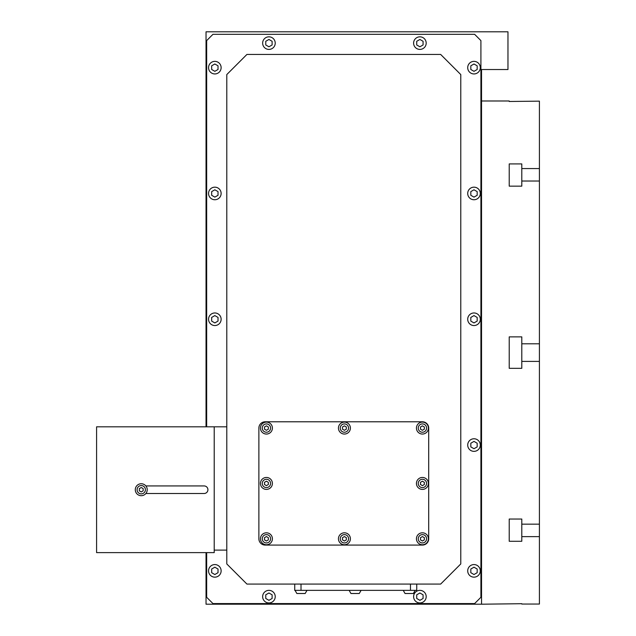 <?xml version="1.0" encoding="UTF-8"?>
<svg xmlns="http://www.w3.org/2000/svg" width="636" height="636" viewBox="0 0 636 636"><rect width="100%" height="100%" fill="white"/><g stroke="black" fill="none" stroke-linecap="round" stroke-linejoin="round"><path stroke-width="0.95" d="M145.406 489.72A4.158 4.158 0 0 0 141.248 485.562A4.158 4.158 0 0 0 137.09 489.72A4.158 4.158 0 0 0 141.248 493.878A4.158 4.158 0 0 0 145.406 489.72M145.882 493.496A5.978 5.978 0 0 0 139.244 484.091A5.978 5.978 0 0 0 139.244 495.349A5.978 5.978 0 0 0 145.882 493.496L204.148 493.496A3.776 3.776 0 0 0 207.924 489.72A3.776 3.776 0 0 0 204.148 485.944L145.882 485.944M426.573 428.076A4.158 4.158 0 0 0 422.415 423.918A4.158 4.158 0 0 0 418.257 428.076A4.158 4.158 0 0 0 422.415 432.234A4.158 4.158 0 0 0 426.573 428.076M428.394 428.076A5.978 5.978 0 0 0 422.415 422.105A5.978 5.978 0 0 0 416.437 428.076A5.978 5.978 0 0 0 422.415 434.054A5.978 5.978 0 0 0 428.394 428.076M426.573 483.432A4.158 4.158 0 0 0 422.415 479.274A4.158 4.158 0 0 0 418.257 483.432A4.158 4.158 0 0 0 422.415 487.589A4.158 4.158 0 0 0 426.573 483.432M428.394 483.432A5.978 5.978 0 0 0 422.415 477.453A5.978 5.978 0 0 0 416.437 483.432A5.978 5.978 0 0 0 422.415 489.402A5.978 5.978 0 0 0 428.394 483.432M270.578 428.076A4.158 4.158 0 0 0 266.42 423.918A4.158 4.158 0 0 0 262.263 428.076A4.158 4.158 0 0 0 266.42 432.234A4.158 4.158 0 0 0 270.578 428.076M272.399 428.076A5.978 5.978 0 0 0 266.42 422.105A5.978 5.978 0 0 0 260.442 428.076A5.978 5.978 0 0 0 266.42 434.054A5.978 5.978 0 0 0 272.399 428.076M348.576 428.076A4.158 4.158 0 0 0 344.418 423.918A4.158 4.158 0 0 0 340.26 428.076A4.158 4.158 0 0 0 344.418 432.234A4.158 4.158 0 0 0 348.576 428.076M350.396 428.076A5.978 5.978 0 0 0 344.418 422.105A5.978 5.978 0 0 0 338.439 428.076A5.978 5.978 0 0 0 344.418 434.054A5.978 5.978 0 0 0 350.396 428.076M270.578 483.432A4.158 4.158 0 0 0 266.42 479.274A4.158 4.158 0 0 0 262.263 483.432A4.158 4.158 0 0 0 266.42 487.589A4.158 4.158 0 0 0 270.578 483.432M272.399 483.432A5.978 5.978 0 0 0 266.42 477.453A5.978 5.978 0 0 0 260.442 483.432A5.978 5.978 0 0 0 266.42 489.402A5.978 5.978 0 0 0 272.399 483.432M270.578 538.779A4.158 4.158 0 0 0 266.42 534.622A4.158 4.158 0 0 0 262.263 538.779A4.158 4.158 0 0 0 266.42 542.945A4.158 4.158 0 0 0 270.578 538.779M272.399 538.779A5.978 5.978 0 0 0 266.42 532.809A5.978 5.978 0 0 0 260.442 538.779A5.978 5.978 0 0 0 266.42 544.758A5.978 5.978 0 0 0 272.399 538.779M348.576 538.779A4.158 4.158 0 0 0 344.418 534.622A4.158 4.158 0 0 0 340.26 538.779A4.158 4.158 0 0 0 344.418 542.945A4.158 4.158 0 0 0 348.576 538.779M350.396 538.779A5.978 5.978 0 0 0 344.418 532.809A5.978 5.978 0 0 0 338.439 538.779A5.978 5.978 0 0 0 344.418 544.758A5.978 5.978 0 0 0 350.396 538.779M426.573 538.779A4.158 4.158 0 0 0 422.415 534.622A4.158 4.158 0 0 0 418.257 538.779A4.158 4.158 0 0 0 422.415 542.945A4.158 4.158 0 0 0 426.573 538.779M428.394 538.779A5.978 5.978 0 0 0 422.415 532.809A5.978 5.978 0 0 0 416.437 538.779A5.978 5.978 0 0 0 422.415 544.758A5.978 5.978 0 0 0 428.394 538.779M415.181 590.359L413.368 593.507L405.045 593.507L403.232 590.359M361.089 590.359L359.268 593.507L350.953 593.507L349.132 590.359M306.989 590.359L305.177 593.507L296.853 593.507L295.04 590.359M467.706 67.654A6.288 6.288 0 0 0 473.995 73.943A6.288 6.288 0 0 0 480.283 67.654A6.288 6.288 0 0 0 473.995 61.366A6.288 6.288 0 0 0 467.706 67.654M467.706 193.455A6.288 6.288 0 0 0 473.995 199.744A6.288 6.288 0 0 0 480.283 193.455A6.288 6.288 0 0 0 473.995 187.167A6.288 6.288 0 0 0 467.706 193.455M467.706 319.256A6.288 6.288 0 0 0 473.995 325.545A6.288 6.288 0 0 0 480.283 319.256A6.288 6.288 0 0 0 473.995 312.968A6.288 6.288 0 0 0 467.706 319.256M467.706 445.057A6.288 6.288 0 0 0 473.995 451.353A6.288 6.288 0 0 0 480.283 445.057A6.288 6.288 0 0 0 473.995 438.768A6.288 6.288 0 0 0 467.706 445.057M208.552 67.654A6.288 6.288 0 0 0 214.841 73.943A6.288 6.288 0 0 0 221.129 67.654A6.288 6.288 0 0 0 214.841 61.366A6.288 6.288 0 0 0 208.552 67.654M208.552 193.455A6.288 6.288 0 0 0 214.841 199.744A6.288 6.288 0 0 0 221.129 193.455A6.288 6.288 0 0 0 214.841 187.167A6.288 6.288 0 0 0 208.552 193.455M208.552 319.256A6.288 6.288 0 0 0 214.841 325.545A6.288 6.288 0 0 0 221.129 319.256A6.288 6.288 0 0 0 214.841 312.968A6.288 6.288 0 0 0 208.552 319.256M208.552 570.866A6.288 6.288 0 0 0 214.841 577.154A6.288 6.288 0 0 0 221.129 570.866A6.288 6.288 0 0 0 214.841 564.569A6.288 6.288 0 0 0 208.552 570.866M467.706 570.866A6.288 6.288 0 0 0 473.995 577.154A6.288 6.288 0 0 0 480.283 570.866A6.288 6.288 0 0 0 473.995 564.569A6.288 6.288 0 0 0 467.706 570.866M413.607 43.121A6.288 6.288 0 0 0 419.903 49.409A6.288 6.288 0 0 0 426.192 43.121A6.288 6.288 0 0 0 419.903 36.832A6.288 6.288 0 0 0 413.607 43.121M262.644 43.121A6.288 6.288 0 0 0 268.941 49.409A6.288 6.288 0 0 0 275.229 43.121A6.288 6.288 0 0 0 268.941 36.832A6.288 6.288 0 0 0 262.644 43.121M262.644 596.655A6.288 6.288 0 0 0 268.941 602.944A6.288 6.288 0 0 0 275.229 596.655A6.288 6.288 0 0 0 268.941 590.359A6.288 6.288 0 0 0 262.644 596.655M413.607 596.655A6.288 6.288 0 0 0 419.903 602.944A6.288 6.288 0 0 0 426.192 596.655A6.288 6.288 0 0 0 419.903 590.359A6.288 6.288 0 0 0 413.607 596.655M521.798 343.79L521.798 336.873L509.221 336.873L509.221 368.324L521.798 368.324L521.798 343.79L539.415 343.79L539.415 181.022L521.798 181.022L521.798 186.149L509.221 186.149L509.221 163.913L509.221 186.149M521.798 603.707L481.539 604.2L481.539 69.539L507.965 69.539L507.965 31.8L206.032 31.8L206.032 426.82M521.798 604.049L539.415 604.049L539.415 536.625L521.798 536.625L521.798 541.276L509.221 541.276L509.221 519.04L509.221 541.276M509.221 519.04L521.798 519.04L521.798 524.167L539.415 524.167L539.415 361.399L521.798 361.399M96.585 426.82L214.213 426.82L214.213 552.62L96.585 552.62L96.585 426.82M226.79 426.82L214.213 426.82M226.79 550.108L214.213 550.108M226.79 74.571L226.79 563.941L246.919 584.071L440.661 584.071L460.782 563.941L460.782 74.571L440.661 54.442L246.919 54.442L226.79 74.571M206.032 552.62L206.032 604.2L481.539 604.2M509.221 163.913L521.798 163.913L521.798 168.564L539.415 168.564L539.415 101.148L509.221 101.482L509.221 100.989L481.539 100.989M539.415 361.399L539.415 343.79M539.415 536.625L539.415 524.167M539.415 181.022L539.415 168.564M521.798 536.625L521.798 519.04M521.798 181.022L521.798 168.564M206.668 552.62L206.668 597.284L212.957 603.572L474.623 603.572L480.911 597.284L480.911 40.609L474.623 34.312L212.957 34.312L206.668 40.609L206.668 426.82M423.075 594.819L419.903 592.983L416.723 594.819L416.723 598.484L419.903 600.32L423.075 598.484L423.075 594.819M272.113 594.819L268.941 592.983L265.761 594.819L265.761 598.484L268.941 600.32L272.113 598.484L272.113 594.819M272.113 41.284L268.941 39.456L265.761 41.284L265.761 44.957L268.941 46.794L272.113 44.957L272.113 41.284M423.075 41.284L419.903 39.456L416.723 41.284L416.723 44.957L419.903 46.794L423.075 44.957L423.075 41.284M477.175 569.029L473.995 567.193L470.815 569.029L470.815 572.694L473.995 574.531L477.175 572.694L477.175 569.029M218.021 569.029L214.841 567.193L211.669 569.029L211.669 572.694L214.841 574.531L218.021 572.694L218.021 569.029M218.021 317.428L214.841 315.591L211.669 317.428L211.669 321.093L214.841 322.929L218.021 321.093L218.021 317.428M218.021 191.619L214.841 189.79L211.669 191.619L211.669 195.292L214.841 197.12L218.021 195.292L218.021 191.619M218.021 65.818L214.841 63.99L211.669 65.818L211.669 69.491L214.841 71.319L218.021 69.491L218.021 65.818M477.175 443.228L473.995 441.392L470.815 443.228L470.815 446.893L473.995 448.73L477.175 446.893L477.175 443.228M477.175 317.428L473.995 315.591L470.815 317.428L470.815 321.093L473.995 322.929L477.175 321.093L477.175 317.428M477.175 191.619L473.995 189.79L470.815 191.619L470.815 195.292L473.995 197.12L477.175 195.292L477.175 191.619M477.175 65.818L473.995 63.99L470.815 65.818L470.815 69.491L473.995 71.319L477.175 69.491L477.175 65.818M428.704 428.076A6.288 6.288 0 0 0 422.415 421.787L265.164 421.787A6.288 6.288 0 0 0 258.876 428.076L258.876 538.779A6.288 6.288 0 0 0 265.164 545.076L422.415 545.076A6.288 6.288 0 0 0 428.704 538.779L428.704 428.076M416.755 584.071L416.755 590.359L294.73 590.359L294.73 584.071M424.331 537.674L422.415 536.569L420.499 537.674L420.499 539.892L422.415 540.998L424.331 539.892L424.331 537.674M346.334 537.674L344.418 536.569L342.502 537.674L342.502 539.892L344.418 540.998L346.334 539.892L346.334 537.674M268.336 537.674L266.42 536.569L264.504 537.674L264.504 539.892L266.42 540.998L268.336 539.892L268.336 537.674M268.336 482.319L266.42 481.214L264.504 482.319L264.504 484.537L266.42 485.642L268.336 484.537L268.336 482.319M346.334 426.971L344.418 425.866L342.502 426.971L342.502 429.181L344.418 430.294L346.334 429.181L346.334 426.971M268.336 426.971L266.42 425.866L264.504 426.971L264.504 429.181L266.42 430.294L268.336 429.181L268.336 426.971M424.331 482.319L422.415 481.214L420.499 482.319L420.499 484.537L422.415 485.642L424.331 484.537L424.331 482.319M424.331 426.971L422.415 425.866L420.499 426.971L420.499 429.181L422.415 430.294L424.331 429.181L424.331 426.971M143.164 488.615L141.248 487.502L139.332 488.615L139.332 490.825L141.248 491.938L143.164 490.825L143.164 488.615M301.019 590.359L301.019 584.071M410.466 590.359L410.466 584.071"/></g></svg>
